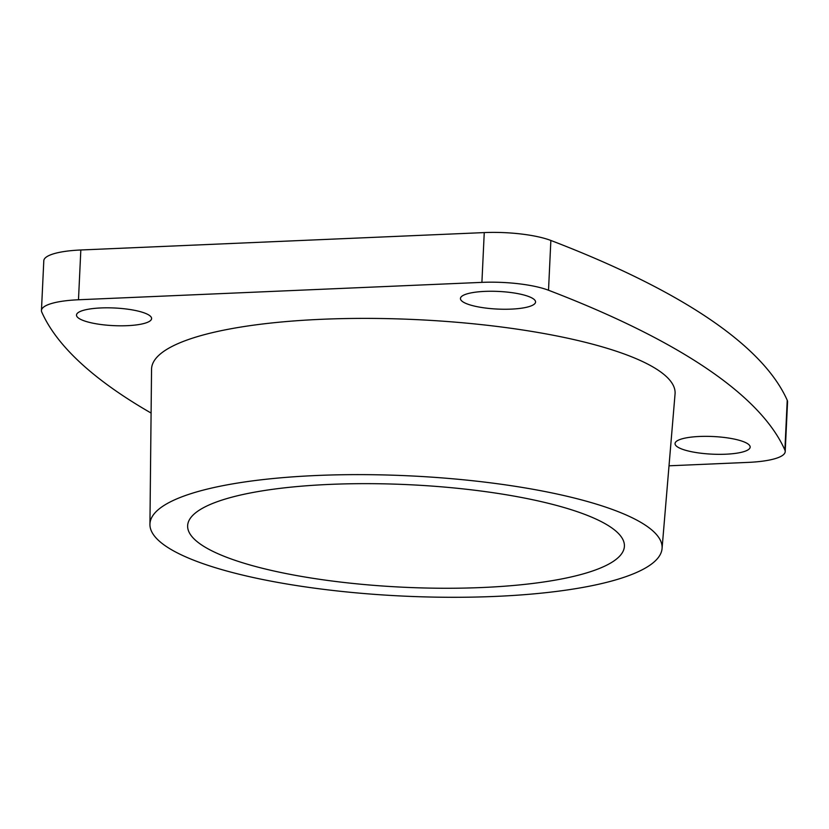 <?xml version="1.0" encoding="UTF-8"?>
<svg xmlns="http://www.w3.org/2000/svg" width="829" height="829" viewBox="0 0 829 829"><rect width="100%" height="100%" fill="white"/><g stroke="black" fill="none" stroke-linecap="round" stroke-linejoin="round"><path stroke-width="1.24" d="M127.158 325.683A37.595 8.829 -177.3 0 0 151.603 318.585A37.595 8.829 -177.3 0 0 114.464 307.994A37.595 8.829 -177.3 0 0 76.496 315.041A37.595 8.829 -177.3 0 0 127.158 325.683M511.12 309.124A37.595 8.829 -177.3 0 0 535.565 302.025A37.595 8.829 -177.3 0 0 498.416 291.435A37.595 8.829 -177.3 0 0 460.447 298.481A37.595 8.829 -177.3 0 0 511.12 309.124M725.717 454.209A37.595 8.829 -177.3 0 0 750.162 447.121A37.595 8.829 -177.3 0 0 713.023 436.52A37.595 8.829 -177.3 0 0 675.044 443.577A37.595 8.829 -177.3 0 0 725.717 454.209M662.06 548.549L675.055 393.951A262.057 61.543 -177.3 0 0 416.22 319.611A262.057 61.543 -177.3 0 0 151.552 369.268L149.935 524.405A256.358 60.196 -177.3 0 0 495.441 596.414A256.358 60.196 -177.3 0 0 662.06 548.549A256.358 60.196 -177.3 0 0 408.863 475.825A256.358 60.196 -177.3 0 0 149.935 524.405M669.013 465.805L748.172 462.385A56.973 13.378 -177.3 0 0 785.198 451.639A56.973 13.378 -177.3 0 0 784.887 450.054A1367.239 321.072 -177.3 0 0 548.518 290.243A56.973 13.378 -177.3 0 0 481.908 282.368L78.486 299.766A56.973 13.378 -177.3 0 0 41.45 310.523A56.973 13.378 -177.3 0 0 41.771 312.098A1367.239 321.072 -177.3 0 0 151.096 413.06M785.198 451.639L787.55 401.858A56.973 13.378 -177.3 0 0 787.229 400.272A1367.239 321.072 -177.3 0 0 550.86 240.462A56.973 13.378 -177.3 0 0 484.25 232.586L80.827 249.985A56.973 13.378 -177.3 0 0 43.802 260.741L41.45 310.523M482.281 587.512A218.618 51.336 -177.3 0 0 624.403 546.259A218.618 51.336 -177.3 0 0 408.438 484.675A218.618 51.336 -177.3 0 0 187.644 525.659A218.618 51.336 -177.3 0 0 482.281 587.512M481.908 282.368L484.25 232.586M548.518 290.243L550.86 240.462M78.486 299.766L80.827 249.985M784.887 450.054L787.229 400.272"/></g></svg>
